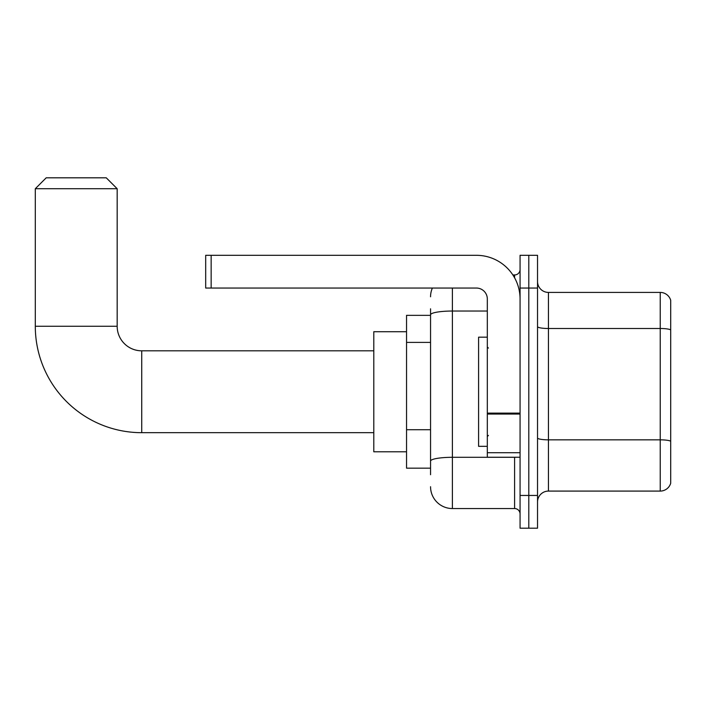 <?xml version="1.0" encoding="UTF-8"?>
<svg xmlns="http://www.w3.org/2000/svg" width="706" height="706" viewBox="0 0 706 706"><rect width="100%" height="100%" fill="white"/><g stroke="black" fill="none" stroke-linecap="round" stroke-linejoin="round"><path stroke-width="1.06" d="M430.554 335.853L430.554 308.796L430.554 315.344L406.541 315.344L406.541 468.157L430.554 468.157M430.554 474.706L430.554 308.796M520.066 495.453L520.066 528.194L528.794 528.194L528.794 495.453L528.794 528.194L537.531 528.194L537.531 495.453L528.794 495.453L528.794 288.048L528.794 495.453L520.066 495.453L520.066 288.048L528.794 288.048L528.794 255.307L528.794 288.048L537.531 288.048L537.531 495.453M537.531 288.048L537.531 255.307L520.066 255.307L520.066 288.048M452.387 288.048L452.387 508.549L514.603 508.549L514.603 457.241M512.865 274.952L514.603 274.952A5.454 5.454 0 0 0 520.066 269.498M430.554 464.883L430.554 436.273M520.066 514.003A5.454 5.454 0 0 0 514.603 508.549M430.554 296.785A21.833 21.833 0 0 1 432.381 288.048M452.387 508.549A21.833 21.833 0 0 1 430.554 486.716M537.531 502.001A10.917 10.917 0 0 1 548.447 491.085L660.225 491.085L660.225 292.416L548.447 292.416A10.917 10.917 0 0 1 537.531 281.5A10.917 10.917 0 0 0 548.447 292.416L548.447 491.085M670.7 300.279A10.917 10.917 0 0 0 660.225 292.416A10.917 10.917 0 0 1 670.7 300.279L670.7 483.222A10.917 10.917 0 0 1 660.225 491.085M537.531 326.604A10.917 1.897 0 0 0 548.447 328.502L660.225 328.502A10.917 1.897 180 0 1 670.7 329.861L670.7 441.206A10.917 1.897 180 0 0 660.225 439.838L548.447 439.838A10.917 1.897 0 0 1 537.531 437.941M373.792 432.681L141.729 432.681A106.429 106.429 0 0 1 35.3 326.26L35.3 188.723L46.217 177.806L106.253 177.806L117.17 188.723L35.3 188.723M141.729 432.681L141.729 350.82A24.56 24.56 0 0 1 117.17 326.26L117.17 188.723M406.541 331.714L373.792 331.714L373.792 451.787L406.541 451.787M520.066 457.241L487.317 457.241L487.317 413.107L520.066 413.107M520.066 298.965A43.666 43.666 0 0 0 476.4 255.307L211.147 255.307L211.147 288.048L476.4 288.048A10.917 10.917 0 0 1 487.317 298.965L487.317 413.107M211.147 288.048L205.693 288.048L205.693 255.307L211.147 255.307M487.317 337.168L478.589 337.168L478.589 446.333L487.317 446.333M430.554 342.401L406.541 342.401M430.554 429.725L406.541 429.725M516.501 457.241A5.454 0.944 0 0 1 514.603 457.303L452.387 457.303A21.833 3.795 180 0 0 430.554 461.097M430.554 314.823A21.833 3.795 180 0 1 452.387 311.037L487.317 311.037M514.603 277.829L514.603 274.952M35.3 326.26L117.17 326.26M520.066 414.051L487.317 414.051M487.317 452.731L520.066 452.731M373.792 350.82L141.729 350.82M488.411 348.084L487.317 346.999M488.411 435.417L487.317 436.502"/></g></svg>

